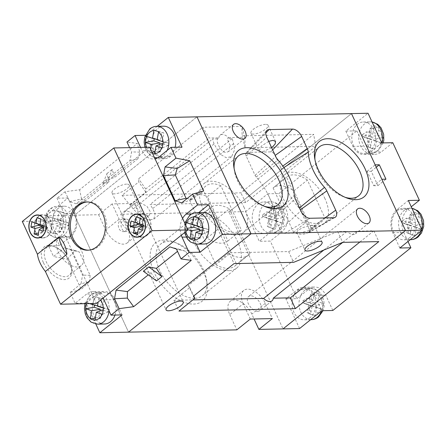 <?xml version="1.0" encoding="UTF-8"?>
<svg xmlns="http://www.w3.org/2000/svg" width="446" height="446" viewBox="0 0 446 446"><rect width="100%" height="100%" fill="white"/><g stroke="black" fill="none" stroke-linecap="round" stroke-linejoin="round"><path stroke-width="0.33" stroke-dasharray="2.23 1.67" d="M163.983 240.043A37.358 21.246 51.2 0 0 154.221 272.578A37.358 21.246 51.2 0 0 193.57 304.077A37.358 21.246 51.2 0 0 207.128 283.901A37.358 21.246 51.2 0 0 173.327 241.821A37.358 21.246 51.2 0 0 163.983 240.043M194.601 298.318A33.16 18.86 -128.8 0 1 162.823 276.163A33.16 18.86 -128.8 0 1 160.699 244.046A33.16 18.86 -128.8 0 1 168.337 241.481A33.16 18.86 -128.8 0 1 176.633 243.053A33.16 18.86 -128.8 0 1 206.637 280.411A33.16 18.86 -128.8 0 1 202.233 295.754A33.16 18.86 -128.8 0 1 194.601 298.318M234.15 168.711A31.376 17.846 51.2 0 0 234.334 170.383A31.376 17.846 51.2 0 0 237.528 180.758A31.376 17.846 51.2 0 0 262.727 205.729A31.376 17.846 51.2 0 0 264.316 206.269M314.971 159.752A31.376 17.846 51.2 0 0 315.155 161.419A31.376 17.846 51.2 0 0 318.349 171.799A31.376 17.846 51.2 0 0 343.548 196.764A31.376 17.846 51.2 0 0 345.137 197.305M126.67 184.126A9.444 3.116 155.2 0 0 116.651 187.565A9.444 3.116 155.2 0 0 112.041 192.951A9.444 3.116 155.2 0 0 114.555 193.854A9.444 3.116 155.2 0 0 124.573 190.409A9.444 3.116 155.2 0 0 129.184 185.029A9.444 3.116 155.2 0 0 126.67 184.126M268.698 141.36L261.417 146.071L259.148 150.971L261.757 152.075L270.722 151.885A4.198 2.386 -128.8 0 1 275.143 155.425L280.74 167.534L282.809 166.051M265.56 124.356A9.444 3.116 155.2 0 0 255.541 127.801A9.444 3.116 155.2 0 0 250.931 133.181A9.444 3.116 155.2 0 0 253.445 134.084A9.444 3.116 155.2 0 0 263.463 130.645A9.444 3.116 155.2 0 0 268.074 125.259A9.444 3.116 155.2 0 0 265.56 124.356M271.67 147.788L261.757 152.075L247.274 152.376A4.198 2.386 -128.8 0 0 246.159 152.839A4.198 2.386 -128.8 0 0 246.175 156.033L255.095 175.334A4.198 2.386 51.2 0 0 256.205 177.023A48.168 27.396 51.2 0 1 274.201 215.97A4.198 2.386 -128.8 0 0 274.658 217.67L280.255 229.779A4.198 2.386 -128.8 0 0 284.676 233.319L299.16 233.018L308.069 230.855L313.282 228.079L314.614 225.977L312.189 225.275L303.28 227.432L298.067 230.214L296.735 232.316L299.16 233.018L308.125 232.829A4.198 2.386 51.2 0 0 308.922 232.617A4.198 2.386 51.2 0 0 309.223 229.172L324.894 217.955M280.74 167.534A4.198 2.386 51.2 0 1 281.197 169.235A48.168 27.396 51.2 0 0 286.449 188.786A48.168 27.396 51.2 0 0 299.194 208.182L299.472 207.953M244.185 207.68A31.376 17.846 51.2 0 0 203.911 183.646A31.376 17.846 51.2 0 0 202.941 208.544A31.376 17.846 51.2 0 0 243.209 232.572A31.376 17.846 51.2 0 0 244.185 207.68M325 198.715A31.376 17.846 51.2 0 0 284.732 174.687A31.376 17.846 51.2 0 0 283.756 199.579A31.376 17.846 51.2 0 0 324.03 223.613A31.376 17.846 51.2 0 0 325 198.715M229.411 208.873L250.039 253.518A30.434 17.31 -128.8 0 1 248.439 255.14A30.434 17.31 -128.8 0 1 229.35 253.952L208.722 209.308A30.434 17.31 -128.8 0 1 210.322 207.685A30.434 17.31 -128.8 0 1 217.33 205.333A30.434 17.31 -128.8 0 1 229.411 208.873L215.953 219.683L236.581 264.327A30.434 17.31 -128.8 0 1 234.981 265.95A30.434 17.31 -128.8 0 1 215.892 264.762L195.264 220.118A30.434 17.31 -128.8 0 1 196.864 218.495A30.434 17.31 -128.8 0 1 203.872 216.143A30.434 17.31 -128.8 0 1 215.953 219.683M133.789 226.702A9.026 5.135 -128.8 0 1 125.142 220.67A9.026 5.135 -128.8 0 1 124.562 211.928A9.026 5.135 -128.8 0 1 126.642 211.231A9.026 5.135 -128.8 0 1 135.289 217.258A9.026 5.135 -128.8 0 1 135.868 225.999A9.026 5.135 -128.8 0 1 133.789 226.702M138.327 201.843L136.337 202.473L135.551 205.723L138.879 211.198L147.514 215.674L149.51 215.044L150.296 211.794L146.968 206.32L138.327 201.843M250.284 319.057L243.221 303.771L229.757 314.581A16.792 9.55 -128.8 0 1 230.281 301.256A16.792 9.55 -128.8 0 1 234.144 299.957A16.792 9.55 -128.8 0 1 251.828 314.118L254.075 318.979M243.221 303.771A16.792 9.55 -128.8 0 1 243.739 290.446A16.792 9.55 -128.8 0 1 247.602 289.147A16.792 9.55 -128.8 0 1 265.286 303.302L272.355 318.595M229.054 270.644A33.16 18.86 -128.8 0 1 197.277 248.489A33.16 18.86 -128.8 0 1 195.158 216.371A33.16 18.86 -128.8 0 1 202.791 213.801A33.16 18.86 -128.8 0 1 234.568 235.956A33.16 18.86 -128.8 0 1 236.687 268.079A33.16 18.86 -128.8 0 1 229.054 270.644M218.869 137.814A9.026 5.135 -128.8 0 1 220.123 135.171A9.026 5.135 -128.8 0 1 222.203 134.475A9.026 5.135 -128.8 0 1 228.525 137.608L227.176 138.689L230.186 145.53L228.553 151.551L226.39 152.32C222.571 153.597 215.686 143.166 217.525 138.896L218.869 137.814L209.213 138.015L202.768 127.255L241.877 126.435L242.178 135.84L313.661 134.341L240.823 192.845L122.037 195.337L138.751 181.912L138.65 178.757L202.768 127.255M257.827 311.269A9.026 5.135 -128.8 0 1 249.18 305.242A9.026 5.135 -128.8 0 1 248.6 296.501A9.026 5.135 -128.8 0 1 250.68 295.804A9.026 5.135 -128.8 0 1 259.327 301.83A9.026 5.135 -128.8 0 1 259.906 310.572A9.026 5.135 -128.8 0 1 257.827 311.269M323.829 250.044L347.066 231.379L337.683 231.574L342.667 242.368M359.894 242.005L373.82 230.816L356.716 231.179A9.026 5.135 -128.8 0 1 355.462 233.815A9.026 5.135 -128.8 0 1 353.388 234.512A9.026 5.135 -128.8 0 1 347.066 231.379M356.716 231.179L342.784 242.368M134.185 203.443L141.248 218.735A16.792 9.55 -128.8 0 1 140.73 232.054A16.792 9.55 -128.8 0 1 119.182 219.198L112.113 203.906L134.185 203.443L120.727 214.253L229.01 211.978L351.487 113.602L229.01 211.978L283.032 328.897L229.01 211.978L245.562 211.633L267.767 193.793L274.836 209.085A16.792 12.655 88.8 0 1 270.716 232.121L259.277 241.314L245.562 211.633M112.113 203.906L98.655 214.716L74.515 215.223L196.993 116.846L74.515 215.223L128.543 332.142L74.515 215.223L45.827 215.825L59.541 245.506L70.981 236.319A16.792 12.655 -91.2 0 0 75.095 213.277L68.032 197.991L45.827 215.825M229.757 314.581L236.826 329.867M141.248 218.735L127.79 229.545A16.792 9.55 -128.8 0 1 127.272 242.864A16.792 9.55 -128.8 0 1 105.719 230.008L98.655 214.716M127.79 229.545L120.727 214.253M208.722 209.308L195.264 220.118M229.35 253.952L215.892 264.762M250.039 253.518L236.581 264.327M217.525 138.896L212.558 138.996L214.041 143.974L220.213 154.21L226.172 157.683L231.625 156.624L234.468 150.146L233.632 143.562L232.143 138.589L227.176 138.689M228.525 137.608L244.804 137.268L245.138 147.788L315.762 146.305L245.774 202.523L150.046 204.53L152.716 208.555L155.119 213.879L153.798 219.137L148.568 220.017L141.761 217.23L133.131 208.962L130.455 204.943L129.903 204.954L122.037 195.337M245.774 202.523L240.823 192.845M232.143 138.589L150.046 204.53M130.455 204.943L212.558 138.996M337.683 231.574L288.629 251.555L229.038 252.81L188.39 285.457L189.834 287.531L173.957 300.286L192.873 299.89M173.957 300.286L178.941 311.079M307.389 180.039A28.332 16.112 51.2 0 0 286.639 177.056A28.332 16.112 51.2 0 0 286.549 177.129L307.043 221.484A28.332 16.112 51.2 0 0 322.123 221.238A28.332 16.112 51.2 0 0 324.822 217.765L307.389 180.039L293.931 190.849A28.332 16.112 51.2 0 0 273.181 187.866A28.332 16.112 51.2 0 0 273.086 187.944L286.549 177.129M220.904 185.776A28.332 16.112 51.2 0 0 205.818 186.021A28.332 16.112 51.2 0 0 203.12 189.494L220.553 227.22A28.332 16.112 51.2 0 0 241.303 230.203A28.332 16.112 51.2 0 0 241.398 230.125L220.904 185.776L207.44 196.586A28.332 16.112 51.2 0 0 192.36 196.831A28.332 16.112 51.2 0 0 189.661 200.304L203.12 189.494M309.223 229.172L300.303 209.871A4.198 2.386 51.2 0 0 299.194 208.182M373.82 230.816L378.81 241.609M189.834 287.531L193.731 295.966M188.39 285.457L193.38 296.25M229.038 252.81L234.022 263.603M288.629 251.555L293.613 262.348M244.804 137.268L241.877 126.435M129.903 204.954L145.786 192.198L145.686 189.043L209.213 138.015M315.762 146.305L313.661 134.341M245.138 147.788L242.178 135.84M145.686 189.043L138.65 178.757M145.786 192.198L138.751 181.912M273.086 187.944L293.579 232.294A28.332 16.112 51.2 0 0 308.665 232.048A28.332 16.112 51.2 0 0 311.364 228.581L293.931 190.849M311.364 228.581L324.822 217.765M293.579 232.294L307.043 221.484M189.661 200.304L207.095 238.03A28.332 16.112 51.2 0 0 227.845 241.013A28.332 16.112 51.2 0 0 227.934 240.94L207.44 196.586M227.934 240.94L241.398 230.125M207.095 238.03L220.553 227.22M369.896 151.222A15.744 11.864 88.8 0 1 363.997 153.469A15.744 11.864 88.8 0 1 352.295 142.062A15.744 11.864 88.8 0 1 357.43 124.244A15.744 11.864 88.8 0 1 363.334 121.998A15.744 11.864 88.8 0 1 375.03 133.404A15.744 11.864 88.8 0 1 369.896 151.222M409.79 237.562A15.744 11.864 88.8 0 1 403.886 239.809A15.744 11.864 88.8 0 1 392.19 228.402A15.744 11.864 88.8 0 1 397.325 210.584A15.744 11.864 88.8 0 1 403.229 208.338A15.744 11.864 88.8 0 1 414.925 219.744A15.744 11.864 88.8 0 1 409.79 237.562M310.193 317.563A15.744 11.864 88.8 0 1 304.295 319.81A15.744 11.864 88.8 0 1 292.593 308.398A15.744 11.864 88.8 0 1 297.727 290.58A15.744 11.864 88.8 0 1 303.631 288.333A15.744 11.864 88.8 0 1 315.328 299.745A15.744 11.864 88.8 0 1 310.193 317.563M270.298 231.223A15.744 11.864 88.8 0 1 264.4 233.47A15.744 11.864 88.8 0 1 252.698 222.058A15.744 11.864 88.8 0 1 257.833 204.24A15.744 11.864 88.8 0 1 263.737 201.993A15.744 11.864 88.8 0 1 275.433 213.405A15.744 11.864 88.8 0 1 270.298 231.223M362.208 136.242L362.52 134.497L368.68 136.526L370.135 128.381L371.451 128.816L369.996 136.961L376.156 138.99L375.844 140.735L369.684 138.706L368.229 146.851L366.913 146.416L368.368 138.271L362.208 136.242L365.497 137.68L366.545 131.815L372.934 133.689L374.161 125.7L378.593 127.16L378.554 129.624A9.444 7.119 88.8 0 1 381.776 136.599L383.298 137.335L382.244 143.205L380.683 142.709A9.444 7.119 88.8 0 1 378.442 145.597A9.444 7.119 88.8 0 1 375.465 146.901L376.463 141.315L380.683 142.709M365.497 137.68L371.847 139.793L370.843 145.379A9.444 7.119 88.8 0 1 367.621 138.405M366.913 146.416L370.197 147.855L370.843 145.379M370.197 147.855L374.634 149.321L375.465 146.901M313.231 300.024L308.978 302.867L310.433 294.722L311.748 295.157L318.89 293.496L314.458 292.035L313.231 300.024L306.842 298.151L305.794 304.021L312.144 306.134L310.494 314.196L314.932 315.657L316.76 307.656L309.981 305.047L308.526 313.192L307.21 312.757L310.494 314.196M402.102 222.582L402.415 220.837L408.575 222.866L410.03 214.721L411.346 215.156L409.891 223.301L416.051 225.33L415.739 227.075L409.579 225.046L408.123 233.191L406.808 232.756L408.263 224.611L402.102 222.582L405.392 224.02L406.44 218.15L412.829 220.023L414.05 212.034L418.487 213.5L418.448 215.964A9.444 7.119 88.8 0 1 421.671 222.939L423.193 223.675L422.139 229.545L420.578 229.049A9.444 7.119 88.8 0 1 418.331 231.937A9.444 7.119 88.8 0 1 415.36 233.241L416.358 227.655L420.578 229.049M405.392 224.02L411.736 226.133L410.738 231.719A9.444 7.119 88.8 0 1 407.516 224.745M406.808 232.756L410.091 234.195L410.738 231.719M410.091 234.195L414.529 235.661L415.36 233.241M271.854 208.817L270.399 216.962L276.559 218.992L276.247 220.737L270.086 218.707L268.631 226.852L267.316 226.417L268.771 218.272L262.61 216.243L262.923 214.498L269.083 216.527L270.538 208.382L271.854 208.817L278.995 207.161L274.563 205.695L273.337 213.684L266.948 211.811L265.9 217.681L272.25 219.794L270.599 227.856L275.037 229.316L276.866 221.316L281.086 222.71A9.444 7.119 88.8 0 1 278.845 225.598A9.444 7.119 88.8 0 1 275.868 226.903M276.559 218.992L283.701 217.336L282.652 223.201L281.086 222.71M283.701 217.336L277.958 215.206L278.956 209.626A9.444 7.119 88.8 0 1 282.179 216.6M278.995 207.161L278.956 209.626M409.891 223.301L417.45 221.545L421.671 222.939M417.45 221.545L418.448 215.964M310.293 303.302L316.454 305.332L323.595 303.676L317.853 301.546L310.293 303.302L311.748 295.157M318.89 293.496L317.853 301.546M323.595 303.676L322.542 309.541L316.76 307.656M369.996 136.961L377.556 135.21L381.776 136.599M377.556 135.21L378.554 129.624M381.754 142.932L370.314 152.125A16.792 12.655 88.8 0 1 364.02 154.522A16.792 12.655 88.8 0 1 352.897 146.383L345.834 131.091L368.039 113.256M399.856 248.009L392.792 232.723A16.792 12.655 88.8 0 1 396.912 209.681L408.352 200.494M299.584 328.551L285.875 298.87L297.315 289.683A16.792 12.655 88.8 0 1 303.609 287.285A16.792 12.655 88.8 0 1 314.731 295.425L321.795 310.711M345.834 131.091L356.867 130.862L278.806 193.564L285.869 208.851A16.792 12.655 88.8 0 1 281.749 231.892L270.309 241.08L259.277 241.314M267.767 193.793L278.806 193.564M285.875 298.87L296.908 298.642L270.309 241.08M373.748 185.742L377.885 185.659L371.239 171.264L367.097 171.353L373.748 185.742L381.826 179.259M367.097 171.353L375.175 164.869M392.787 142.703L381.347 151.891A16.792 12.655 88.8 0 1 375.053 154.288A16.792 12.655 88.8 0 1 363.93 146.149L356.867 130.862M407.984 241.481L403.825 232.489A16.792 12.655 88.8 0 1 407.945 209.453L411.257 206.788M296.908 298.642L308.348 289.448A16.792 12.655 88.8 0 1 314.642 287.051A16.792 12.655 88.8 0 1 325.764 295.191L332.827 310.483M371.239 171.264L376.268 167.228M377.885 185.659L385.963 179.169M368.229 146.851L374.634 149.321M369.684 138.706L376.463 141.315M368.368 138.271L371.847 139.793M371.451 128.816L378.593 127.16M370.135 128.381L374.161 125.7M368.68 136.526L372.934 133.689M375.844 140.735L382.244 143.205M376.156 138.99L383.298 137.335M362.52 134.497L366.545 131.815M312.144 306.134L308.665 304.612L307.21 312.757M308.665 304.612L302.505 302.583L305.794 304.021M308.978 302.867L302.817 300.838L302.505 302.583M316.454 305.332L316.142 307.077L309.981 305.047M302.817 300.838L306.842 298.151M316.142 307.077L322.542 309.541M310.433 294.722L314.458 292.035M308.526 313.192L314.932 315.657M408.123 233.191L414.529 235.661M409.579 225.046L416.358 227.655M408.263 224.611L411.736 226.133M411.346 215.156L418.487 213.5M410.03 214.721L414.05 212.034M408.575 222.866L412.829 220.023M415.739 227.075L422.139 229.545M416.051 225.33L423.193 223.675M402.415 220.837L406.44 218.15M270.538 208.382L274.563 205.695M269.083 216.527L273.337 213.684M270.399 216.962L277.958 215.206M268.771 218.272L272.25 219.794M267.316 226.417L270.599 227.856M268.631 226.852L275.037 229.316M270.086 218.707L276.866 221.316M262.923 214.498L266.948 211.811M262.61 216.243L265.9 217.681M276.247 220.737L282.652 223.201M203.493 212.53A15.744 11.864 -91.2 0 0 197.589 214.777A15.744 11.864 -91.2 0 0 192.455 232.595A15.744 11.864 -91.2 0 0 204.151 244.007M163.598 126.19A15.744 11.864 -91.2 0 0 157.694 128.437A15.744 11.864 -91.2 0 0 152.56 146.255A15.744 11.864 -91.2 0 0 164.256 157.667A15.744 11.864 -91.2 0 0 170.16 155.42A15.744 11.864 -91.2 0 0 175.133 147.275M58.097 208.438A15.744 11.864 -91.2 0 0 52.962 226.256A15.744 11.864 -91.2 0 0 64.659 237.662A15.744 11.864 -91.2 0 0 70.563 235.416A15.744 11.864 -91.2 0 0 75.697 217.598A15.744 11.864 -91.2 0 0 64.001 206.191A15.744 11.864 -91.2 0 0 58.097 208.438M114.99 315.054A15.744 11.864 -91.2 0 0 103.896 292.531A15.744 11.864 -91.2 0 0 97.992 294.778A15.744 11.864 -91.2 0 0 92.857 312.596A15.744 11.864 -91.2 0 0 104.554 324.002M125.532 230.727A6.294 4.744 -91.2 0 0 127.589 223.597A6.294 4.744 -91.2 0 0 122.906 219.036A6.294 4.744 -91.2 0 0 120.548 219.934A6.294 4.744 -91.2 0 0 118.497 227.059A6.294 4.744 -91.2 0 0 123.174 231.625A6.294 4.744 -91.2 0 0 125.532 230.727M128.292 230.666A6.294 4.744 -91.2 0 0 130.349 223.541A6.294 4.744 -91.2 0 0 125.666 218.975A6.294 4.744 -91.2 0 0 123.308 219.872A6.294 4.744 -91.2 0 0 121.251 227.003A6.294 4.744 -91.2 0 0 125.934 231.569A6.294 4.744 -91.2 0 0 128.292 230.666M56.436 225.944L62.301 223.558L68.455 225.587L62.607 227.973L56.436 225.944L54.992 234.089L50.381 232.567L51.82 224.422L45.682 222.392L46.769 216.288L60.846 220.413L46.769 216.288M187.197 228.38L185.168 228.731L187.755 229.59M185.168 228.731L185.77 225.291M152.56 153.43L149.979 152.565L150.575 149.126M89.607 303.598L86.663 302.628L94.58 304.724L94.513 305.103M103.221 310.238L108.35 311.927L108.802 309.407L102.641 307.378L104.096 299.233L94.279 296.512L93.008 303.525M98.889 298.034L98.165 302.037M64.207 212.893L58.995 211.694L57.528 219.839L62.747 221.038L64.207 212.893L62.301 212.268L60.846 220.413M62.607 227.973L63.7 221.868L57.528 219.839M58.995 211.694L54.384 210.172L52.912 218.317M198.726 212.63L197.171 213.879A16.792 12.655 -91.2 0 0 193.057 236.915L196.391 244.135M157.254 126.324L146.098 135.289L153.162 150.575A16.792 12.655 -91.2 0 0 164.279 158.715A16.792 12.655 -91.2 0 0 170.578 156.317L182.018 147.13M122.059 314.909L114.99 299.617A16.792 12.655 -91.2 0 0 103.873 291.478A16.792 12.655 -91.2 0 0 97.574 293.875L86.134 303.068L95.823 324.03M68.032 197.991L56.999 198.219L65.071 191.735L79.622 189.756L137.262 143.461L126.987 142.006M146.098 135.289L145.324 135.305M86.134 303.068L75.101 303.297L70.111 292.504L81.211 289.387L89.49 281.755L81.016 283.751L82.56 275.11L70.925 249.927L64.391 247.775L53.492 256.528L67.223 259.126L81.211 289.387M59.541 245.506L48.502 245.74L53.492 256.528M143.35 271.235L150.977 272.679L148.273 274.848M191.289 260.38L185.625 251.271L179.9 249.448L177.514 251.36M179.9 249.448L169.904 246.878M150.977 272.679L156.546 280.913M140.546 147.392L142.123 150.809A16.792 12.655 -91.2 0 0 153.246 158.949A16.792 12.655 -91.2 0 0 155.018 158.743M65.071 191.735L69.643 201.625L76.177 203.783L130.015 160.538L131.559 151.896L129.58 147.626M48.502 245.74L59.942 236.547A16.792 12.655 -91.2 0 0 64.062 213.511L56.999 198.219M70.111 292.504L81.016 283.751M103.043 298.118A16.792 12.655 -91.2 0 0 92.835 291.712A16.792 12.655 -91.2 0 0 86.541 294.109L75.101 303.297M182.587 218.401A16.792 12.655 -91.2 0 0 181.271 235.282M130.015 160.538L137.953 158.67L139.815 152.131L137.262 143.461M139.815 152.131L131.559 151.896M109.03 181.901L102.87 183.629L106.956 173.589L109.03 181.901L85.493 200.806L81.534 198.949L69.643 201.625M81.534 198.949L79.622 189.756M102.87 183.629L108.25 179.303L112.342 169.263L114.416 177.575L108.25 179.303M85.493 200.806L76.177 203.783M137.953 158.67L114.416 177.575M67.223 259.126L75.056 250.518L64.391 247.775M75.056 250.518L79.343 251.979L70.925 249.927M89.49 281.755L90.131 275.321L79.343 251.979M90.131 275.321L82.56 275.11M187.091 198.542L191.629 199.708L203.688 191.011M191.629 199.708L181.689 202.885M185.625 251.271L176.438 249.03M106.956 173.589L112.342 169.263M51.82 224.422L60.394 222.933L54.239 220.898L54.685 218.384M60.394 222.933L58.939 231.078L50.381 232.567M62.301 223.558L60.84 231.703L58.939 231.078M68.455 225.587L68.907 223.072L62.747 221.038M60.84 231.703L54.992 234.089M62.301 212.268L54.384 210.172M68.907 223.072L63.7 221.868M54.239 220.898L45.682 222.392M202.813 230.236L207.947 231.926L208.399 229.411L203.186 228.207M197.02 226.178L208.399 229.411M202.239 227.382L203.694 219.237L198.487 218.033M194.11 225.107L194.177 224.723L200.338 226.752L201.793 218.607L203.694 219.237M201.793 229.896L200.332 238.041L198.431 237.417L199.613 230.783M201.793 218.607L193.876 216.511M197.071 225.888L200.338 226.752M200.332 238.041L194.484 240.427M198.431 237.417L194.902 238.03M194.177 224.723L186.261 222.626M207.947 231.926L202.099 234.312M162.924 143.896L168.053 145.591L168.504 143.071L163.297 141.873M157.126 139.838L168.504 143.071M162.344 141.042L163.805 132.897L153.981 130.176M154.216 138.767L154.283 138.383L160.443 140.412L161.898 132.267M161.898 143.562L160.437 151.707L158.536 151.077L159.724 144.443M163.805 132.897L158.592 131.693M157.176 139.548L160.443 140.412M160.437 151.707L154.589 154.087M158.536 151.077L155.007 151.69M152.002 152.214L149.979 152.565M154.283 138.383L146.366 136.292M168.053 145.591L162.205 147.972M100.021 310.784L98.834 317.413L95.305 318.031M102.195 309.898L100.735 318.043L98.834 317.413M104.096 299.233L102.195 298.608L100.74 306.753L94.58 304.724M108.802 309.407L103.595 308.208M108.35 311.927L102.502 314.307M102.641 307.378L97.423 306.173M100.74 306.753L97.473 305.889M100.735 318.043L94.886 320.423M102.195 298.608L94.279 296.512M146.901 235.449A11.546 8.697 -91.2 0 0 150.67 222.387A11.546 8.697 -91.2 0 0 142.09 214.019A11.546 8.697 -91.2 0 0 137.758 215.663A11.546 8.697 -91.2 0 0 133.995 228.731A11.546 8.697 -91.2 0 0 142.575 237.099A11.546 8.697 -91.2 0 0 146.901 235.449M47.627 236.269A11.546 8.697 -91.2 0 0 51.39 223.201A11.546 8.697 -91.2 0 0 42.816 214.833A11.546 8.697 -91.2 0 0 38.484 216.483A11.546 8.697 -91.2 0 0 34.721 229.551A11.546 8.697 -91.2 0 0 43.301 237.919A11.546 8.697 -91.2 0 0 47.627 236.269M88.375 250.184A24.134 18.186 -91.2 0 0 89.061 250.184A24.134 18.186 -91.2 0 0 98.114 246.738A24.134 18.186 -91.2 0 0 105.986 219.421A24.134 18.186 -91.2 0 0 88.052 201.921A24.134 18.186 -91.2 0 0 87.36 201.954M146.818 235.271A11.334 8.541 -91.2 0 0 150.514 222.442A11.334 8.541 -91.2 0 0 142.096 214.225A11.334 8.541 -91.2 0 0 137.842 215.842A11.334 8.541 -91.2 0 0 134.146 228.67A11.334 8.541 -91.2 0 0 142.569 236.887A11.334 8.541 -91.2 0 0 146.818 235.271M47.544 236.09A11.334 8.541 -91.2 0 0 51.24 223.262A11.334 8.541 -91.2 0 0 42.822 215.044A11.334 8.541 -91.2 0 0 38.568 216.661A11.334 8.541 -91.2 0 0 34.872 229.489A11.334 8.541 -91.2 0 0 43.295 237.707A11.334 8.541 -91.2 0 0 47.544 236.09M149.683 147.202L58.164 220.714L96.397 303.458M22.3 221.467L58.164 220.714M43.485 262.794A19.936 11.34 51.2 0 0 61.76 279.33A19.936 11.34 51.2 0 0 71.722 268.838A19.936 11.34 51.2 0 0 69.693 262.242A19.936 11.34 51.2 0 0 53.682 246.382A19.936 11.34 51.2 0 0 43.485 262.794M69.66 261.194A17.84 10.146 -128.8 0 1 71.477 267.093A17.84 10.146 -128.8 0 1 69.108 275.349A17.84 10.146 -128.8 0 1 46.211 261.685A17.84 10.146 -128.8 0 1 46.763 247.53A17.84 10.146 -128.8 0 1 55.332 246.995A17.84 10.146 -128.8 0 1 69.66 261.194M81.774 251.46A17.84 10.146 -128.8 0 1 81.222 265.615A17.84 10.146 -128.8 0 1 58.326 251.957A17.84 10.146 -128.8 0 1 58.878 237.802A17.84 10.146 -128.8 0 1 81.774 251.46M143.216 226.339L146.756 227.51L146.924 226.579L143.445 225.057M143.383 225.408L146.924 226.579M142.765 225.208L143.751 219.711L140.273 218.189M142.079 224.907L143.049 219.477L143.751 219.711M142.597 226.139L141.616 231.636L140.914 231.402L141.756 226.702M146.756 227.51L142.497 230.348M143.049 219.477L140.234 218.395M141.616 231.636L137.357 234.479M140.914 231.402L137.781 232.132M43.223 231.167L47.482 228.324L47.65 227.399L44.171 225.877M42.482 227.521L41.64 232.221L38.507 232.951M43.323 226.958L42.342 232.455L41.64 232.221M47.482 228.324L43.942 227.159M47.65 227.399L44.104 226.228M42.799 225.726L43.769 220.296L44.472 220.53L43.491 226.027M42.342 232.455L38.083 235.298M43.769 220.296L40.96 219.215M44.472 220.53L40.999 219.008M265.286 303.302L251.828 314.118M119.182 219.198L105.719 230.008M233.632 143.562L152.716 208.555M214.041 143.974L133.131 208.962M255.095 175.334L275.684 156.479M246.175 156.033L266.769 137.178M247.274 152.376L265.816 132.969M270.722 151.885L272.64 149.884M281.197 169.235L283.851 167.551M308.125 232.829L333.463 217.776M284.676 233.319L310.015 218.267M280.255 229.779L300.844 210.925M274.658 217.67L295.246 198.816M274.201 215.97L294.299 195.281M256.205 177.023L277.992 159.986M372.081 122.003A15.744 11.864 -91.2 0 0 370.23 121.853A15.744 11.864 -91.2 0 0 364.326 124.099A15.744 11.864 -91.2 0 0 359.197 141.917A15.744 11.864 -91.2 0 0 370.894 153.324A15.744 11.864 -91.2 0 0 376.798 151.077A15.744 11.864 -91.2 0 0 381.77 142.932M411.976 208.343A15.744 11.864 -91.2 0 0 410.125 208.193A15.744 11.864 -91.2 0 0 404.221 210.44A15.744 11.864 -91.2 0 0 399.086 228.257A15.744 11.864 -91.2 0 0 410.788 239.664M321.555 310.901A15.744 11.864 -91.2 0 0 310.527 288.188A15.744 11.864 -91.2 0 0 304.624 290.435A15.744 11.864 -91.2 0 0 299.495 308.253A15.744 11.864 -91.2 0 0 311.191 319.665M264.729 204.095A15.744 11.864 -91.2 0 0 259.6 221.913A15.744 11.864 -91.2 0 0 271.296 233.325A15.744 11.864 -91.2 0 0 277.2 231.078A15.744 11.864 -91.2 0 0 282.329 213.26A15.744 11.864 -91.2 0 0 270.633 201.848A15.744 11.864 -91.2 0 0 264.729 204.095M368.714 132.295A9.444 7.119 88.8 0 1 370.96 129.407A9.444 7.119 88.8 0 1 373.938 128.102M309.011 298.63A9.444 7.119 88.8 0 1 311.258 295.748A9.444 7.119 88.8 0 1 314.229 294.438M311.141 311.721A9.444 7.119 88.8 0 1 307.918 304.741M320.981 309.05A9.444 7.119 88.8 0 1 318.739 311.932A9.444 7.119 88.8 0 1 315.762 313.243M408.608 218.635A9.444 7.119 88.8 0 1 410.855 215.747A9.444 7.119 88.8 0 1 413.827 214.442M269.116 212.296A9.444 7.119 88.8 0 1 271.363 209.408A9.444 7.119 88.8 0 1 274.34 208.098M271.252 225.381A9.444 7.119 88.8 0 1 268.024 218.401M421.152 230.905A15.744 11.864 -91.2 0 0 421.66 229.294M318.851 295.96A9.444 7.119 88.8 0 1 322.073 302.94M274.836 209.085L285.869 208.851M270.716 232.121L281.749 231.892M297.315 289.683L308.348 289.448M314.731 295.425L325.764 295.191M392.792 232.723L403.825 232.489M396.912 209.681L407.945 209.453M370.314 152.125L381.347 151.891M352.897 146.383L363.93 146.149M197.255 244.152A15.744 11.864 88.8 0 1 185.558 232.74A15.744 11.864 88.8 0 1 190.693 214.922A15.744 11.864 88.8 0 1 196.597 212.675M167.161 150.43A15.744 11.864 88.8 0 1 163.264 155.565A15.744 11.864 88.8 0 1 157.633 157.8L164.256 157.667M157.36 157.812A15.744 11.864 88.8 0 1 145.664 146.4A15.744 11.864 88.8 0 1 150.798 128.582A15.744 11.864 88.8 0 1 156.702 126.335M63.666 235.56A15.744 11.864 88.8 0 1 57.763 237.807A15.744 11.864 88.8 0 1 46.066 226.401A15.744 11.864 88.8 0 1 51.201 208.583A15.744 11.864 88.8 0 1 57.105 206.336A15.744 11.864 88.8 0 1 68.801 217.743A15.744 11.864 88.8 0 1 63.666 235.56M97.657 324.147A15.744 11.864 88.8 0 1 85.961 312.741A15.744 11.864 88.8 0 1 91.096 294.923A15.744 11.864 88.8 0 1 96.999 292.676A15.744 11.864 88.8 0 1 109.064 310.901M54.289 210.596A11.546 8.697 -91.2 0 0 50.103 212.235A11.546 8.697 -91.2 0 0 47.075 216.388M55.059 233.665A11.546 8.697 -91.2 0 0 59.246 232.026A11.546 8.697 -91.2 0 0 62.273 227.873M45.983 222.498A11.546 8.697 -91.2 0 0 50.437 232.143M185.475 228.837A11.546 8.697 -91.2 0 0 185.826 231.625M146.528 147.269A11.546 8.697 -91.2 0 0 150.034 152.147M94.184 296.93A11.546 8.697 -91.2 0 0 89.997 298.575A11.546 8.697 -91.2 0 0 86.97 302.728M100.517 300.147A11.546 8.697 -91.2 0 0 98.806 298.458M63.365 221.762A11.546 8.697 -91.2 0 0 58.911 212.118M114.99 299.617L103.957 299.851M97.574 293.875L86.541 294.109M70.981 236.319L59.942 236.547M75.095 213.277L64.062 213.511M153.162 150.575L142.123 150.809M170.578 156.317L159.54 156.552M197.171 213.879L191.618 213.996M193.057 236.915L186.183 237.06M234.334 170.383L233.843 166.888M315.155 161.419L314.659 157.929M112.041 192.951L166.063 309.87M250.931 133.181L259.148 150.971M296.735 232.316L304.952 250.1M203.911 183.646L238.504 155.866M284.732 174.687L319.319 146.901M136.337 202.473L124.562 211.928M195.158 216.371L160.699 244.046M233.581 124.362L220.123 135.171M357.62 208.934L248.6 296.501M368.926 223.006L355.462 233.815M272.015 300.844L259.906 310.572M244.887 138.433L228.553 151.551M236.687 268.079L202.233 295.754M140.73 232.054L127.272 242.864M243.739 290.446L230.281 301.256M149.51 215.044L135.868 225.999M210.322 207.685L196.864 218.495M248.439 255.14L234.981 265.95M231.625 156.624L153.798 219.137M324.03 223.613L358.617 195.827M243.209 232.572L277.802 204.792M246.159 152.839L266.73 130.555M308.922 232.617L335.119 217.341M314.614 225.977L322.101 242.178M268.074 125.259L275.561 141.46M129.184 185.029L183.211 301.948M273.181 187.866L286.639 177.056M308.665 232.048L322.123 221.238M192.36 196.831L205.818 186.021M227.845 241.013L241.303 230.203M343.548 196.764L346.849 198.002M262.727 205.729L266.033 206.961M176.633 243.053L173.327 241.821M206.637 280.411L207.128 283.901M383.231 142.904L378.247 150.592C376.073 152.326 373.62 153.24 370.894 153.324L363.997 153.469M410.231 239.675L403.886 239.809M310.633 319.676L304.295 319.81M263.737 201.993L270.633 201.848C276.698 201.988 280.166 205.678 281.493 207.858L284.063 214.258C285.111 220.921 283.305 226.367 278.65 230.593C276.475 232.327 274.022 233.236 271.296 233.325L264.4 233.47M403.229 208.338L411.953 208.293M303.631 288.333L310.527 288.188L318.048 290.653L321.388 294.198L323.952 300.593L324.103 306.564L323.032 310.684M363.334 121.998L372.059 121.959M303.609 287.285L314.642 287.051M364.02 154.522L375.053 154.288M64.001 206.191L57.105 206.336C54.574 206.414 52.282 207.273 50.236 208.906C41.121 216.065 42.521 236.759 57.763 237.807L64.659 237.662M125.666 218.975L122.906 219.036M184.744 223.072L184.532 232.667M154.428 157.471L150.754 155.788L146.823 151.634L144.894 147.303M84.98 303.698L90.125 295.246C92.177 293.613 94.468 292.754 96.999 292.676L103.896 292.531M103.873 291.478L92.835 291.712M164.279 158.715L153.246 158.949M125.934 231.569L123.174 231.625M142.09 214.019L136.571 214.13M42.816 214.833L37.297 214.95M88.052 201.921L86.669 201.949M138.7 236.971L142.569 236.887M39.426 237.79L43.295 237.707M71.477 267.093L71.722 268.838M81.222 265.615L69.108 275.349M89.061 250.184L87.684 250.212M43.301 237.919L37.782 238.03M142.575 237.099L137.056 237.216M38.953 215.128L42.822 215.044M138.227 214.309L142.096 214.225M58.878 237.802L46.763 247.53M55.332 246.995L53.682 246.382"/><path stroke-width="0.67" d="M237.462 178.656A35.574 20.232 -128.8 0 1 233.843 166.888A35.574 20.232 -128.8 0 1 251.616 148.172A35.574 20.232 -128.8 0 1 284.225 177.675A35.574 20.232 -128.8 0 1 266.033 206.961A35.574 20.232 -128.8 0 1 237.462 178.656M264.316 206.269A31.376 17.846 51.2 0 0 277.802 204.792A31.376 17.846 51.2 0 0 278.772 179.894A31.376 17.846 51.2 0 0 238.504 155.866A31.376 17.846 51.2 0 0 234.15 168.711M318.282 169.692A35.574 20.232 -128.8 0 1 314.659 157.929A35.574 20.232 -128.8 0 1 332.437 139.208A35.574 20.232 -128.8 0 1 365.045 168.711A35.574 20.232 -128.8 0 1 346.849 198.002A35.574 20.232 -128.8 0 1 318.282 169.692M345.137 197.305A31.376 17.846 51.2 0 0 358.617 195.827A31.376 17.846 51.2 0 0 359.593 170.93A31.376 17.846 51.2 0 0 319.319 146.901A31.376 17.846 51.2 0 0 314.971 159.752M180.691 301.044A9.444 3.116 155.2 0 0 170.673 304.484A9.444 3.116 155.2 0 0 166.063 309.87A9.444 3.116 155.2 0 0 168.582 310.773A9.444 3.116 155.2 0 0 178.601 307.327A9.444 3.116 155.2 0 0 183.211 301.948A9.444 3.116 155.2 0 0 180.691 301.044M271.67 147.788L275.093 144.103L275.561 141.46L272.952 140.356L268.698 141.36M319.581 241.275A9.444 3.116 155.2 0 0 309.563 244.715A9.444 3.116 155.2 0 0 304.952 250.1A9.444 3.116 155.2 0 0 307.472 251.003A9.444 3.116 155.2 0 0 317.491 247.558A9.444 3.116 155.2 0 0 322.101 242.178A9.444 3.116 155.2 0 0 319.581 241.275M312.969 169.803A43.658 24.831 51.2 0 0 324.515 187.381A8.708 4.951 51.2 0 1 326.818 190.888L335.738 210.189A8.708 4.951 51.2 0 1 335.119 217.341A8.708 4.951 51.2 0 1 333.463 217.776L310.015 218.267A8.708 4.951 -128.8 0 1 300.844 210.925L295.246 198.816A8.708 4.951 -128.8 0 1 294.299 195.281A43.658 24.831 51.2 0 0 277.992 159.986A8.708 4.951 51.2 0 1 275.684 156.479L266.769 137.178A8.708 4.951 -128.8 0 1 266.73 130.555A8.708 4.951 -128.8 0 1 269.044 129.596L292.492 129.1A8.708 4.951 -128.8 0 1 301.663 136.443L307.255 148.551A8.708 4.951 51.2 0 1 308.208 152.086A43.658 24.831 51.2 0 0 312.969 169.803M242.808 139.13A9.026 5.135 -128.8 0 1 234.161 133.103A9.026 5.135 -128.8 0 1 233.581 124.362A9.026 5.135 -128.8 0 1 235.661 123.665A9.026 5.135 -128.8 0 1 244.308 129.691A9.026 5.135 -128.8 0 1 244.887 138.433A9.026 5.135 -128.8 0 1 242.808 139.13M192.873 299.89L263.619 298.407A9.026 5.135 51.2 0 0 269.942 301.541A9.026 5.135 51.2 0 0 272.015 300.844A9.026 5.135 51.2 0 0 273.27 298.201L290.374 297.844L295.363 308.638L378.81 241.609L342.667 242.368L293.613 262.348L234.022 263.603L193.38 296.25L194.824 298.324L178.941 311.079L295.363 308.638M263.619 298.407L323.829 250.044M366.846 223.702A9.026 5.135 -128.8 0 1 358.199 217.676A9.026 5.135 -128.8 0 1 357.62 208.934A9.026 5.135 -128.8 0 1 359.699 208.237A9.026 5.135 -128.8 0 1 368.346 214.264A9.026 5.135 -128.8 0 1 368.926 223.006A9.026 5.135 -128.8 0 1 366.846 223.702M250.284 319.057L236.826 329.867L128.543 332.142L251.02 233.765L422.061 230.175L399.856 248.009L410.889 247.781L332.827 310.483L321.795 310.711L299.584 328.551L283.032 328.897L405.509 230.521L283.032 328.897L258.892 329.404L272.355 318.595L250.284 319.057M342.784 242.368L273.27 298.201M196.391 244.135L200.12 252.207L222.325 234.367L208.611 204.686L197.578 204.92L192.588 194.127L203.688 191.011L189.701 160.75L175.969 158.152L170.98 147.358L182.018 147.13L168.304 117.449L351.487 113.602L405.509 230.521L381.826 179.259L385.963 179.169L379.312 164.78L375.175 164.869L351.487 113.602L368.039 113.256L381.754 142.932L392.787 142.703L419.385 200.26L408.352 200.494L422.061 230.175M254.075 318.979L258.892 329.404M222.325 234.367L251.02 233.765L196.993 116.846L251.02 233.765L128.543 332.142L99.848 332.744L122.059 314.909L111.021 315.138L119.099 308.654L133.649 306.675L127.339 298.084L127.439 291.584L116.071 290.117L114.527 298.759L119.099 308.654M290.374 297.844L359.894 242.005M193.731 295.966L194.824 298.324M411.257 206.788L419.385 200.26M410.889 247.781L407.984 241.481M376.268 167.228L379.312 164.78M204.151 244.007A15.744 11.864 -91.2 0 0 210.055 241.76A15.744 11.864 -91.2 0 0 215.189 223.942A15.744 11.864 -91.2 0 0 203.493 212.53L196.597 212.675A15.744 11.864 88.8 0 1 208.293 224.087A15.744 11.864 88.8 0 1 203.159 241.905A15.744 11.864 88.8 0 1 197.255 244.152L204.151 244.007M109.064 310.901A15.744 11.864 88.8 0 1 103.561 321.9A15.744 11.864 88.8 0 1 97.657 324.147L104.554 324.002A15.744 11.864 -91.2 0 0 110.457 321.756A15.744 11.864 -91.2 0 0 114.99 315.054M194.902 238.03L189.873 238.905L194.484 240.427L195.928 232.288L202.099 234.312L203.186 228.207L202.858 228.101A11.546 8.697 -91.2 0 0 198.403 218.456L198.487 218.033L193.876 216.511L193.781 216.934A11.546 8.697 -91.2 0 0 189.595 218.579A11.546 8.697 -91.2 0 0 186.567 222.732L192.404 224.656L193.781 216.934M189.873 238.905L191.312 230.766L199.886 229.272L193.731 227.243L194.11 225.107M185.77 225.291L186.261 222.626L186.567 222.732M152.56 153.43L154.589 154.087L156.033 145.948L162.205 147.972L163.297 141.873L162.963 141.761A11.546 8.697 -91.2 0 0 158.508 132.116L158.592 131.693L153.981 130.176L153.887 130.594A11.546 8.697 -91.2 0 0 149.7 132.239A11.546 8.697 -91.2 0 0 146.673 136.392L152.51 138.316L153.887 130.594M153.837 140.903L145.279 142.391L151.417 144.426L159.991 142.932L153.837 140.903L154.216 138.767M145.279 142.391L146.366 136.292L146.673 136.392M98.165 302.037L97.423 306.173L103.595 308.208L102.502 314.307L96.33 312.284L94.886 320.423L90.276 318.907L91.714 310.762L85.571 308.732L86.463 303.665M93.008 303.525L92.807 304.651L89.607 303.598M150.575 149.126L151.417 144.426M162.963 141.761L157.126 139.838L158.508 132.116M187.755 229.59L191.312 230.766M202.858 228.101L197.02 226.178L198.403 218.456M208.611 204.686L198.726 212.63M168.304 117.449L157.254 126.324M175.133 147.275A15.744 11.864 -91.2 0 0 163.598 126.19L156.702 126.335A15.744 11.864 88.8 0 1 167.295 134.341A15.744 11.864 88.8 0 1 167.161 150.43M95.823 324.03L99.848 332.744M200.12 252.207L189.082 252.436L181.009 258.925L191.289 260.38L133.649 306.675M145.324 135.305L135.06 135.517L126.987 142.006L129.58 147.626M161.931 276.592L156.546 280.913L143.35 271.235L148.73 266.914L156.362 268.353L161.931 276.592L148.73 266.914M177.514 251.36L156.362 268.353M181.009 258.925L176.438 249.03L169.904 246.878L116.071 290.117M148.273 274.848L127.439 291.584M197.578 204.92L186.138 214.108A16.792 12.655 -91.2 0 0 182.587 218.401M175.969 158.152L165.065 166.91L163.52 175.551L175.161 200.733L181.689 202.885L192.588 194.127M155.018 158.743A16.792 12.655 -91.2 0 0 159.54 156.552L170.98 147.358M135.06 135.517L140.546 147.392M111.021 315.138L103.957 299.851A16.792 12.655 -91.2 0 0 103.043 298.118M181.271 235.282A16.792 12.655 -91.2 0 0 182.018 237.149L189.082 252.436M175.161 200.733L186.049 198.275L175.267 174.932L177.196 168.471L165.065 166.91M177.196 168.471L189.701 160.75M175.267 174.932L163.52 175.551M186.049 198.275L187.091 198.542M127.339 298.084L114.527 298.759M195.928 232.288L201.793 229.896L202.813 230.236M199.613 230.783L199.886 229.272M192.404 224.656L197.071 225.888M193.731 227.243L187.197 228.38M156.033 145.948L161.898 143.562L162.924 143.896M159.724 144.443L159.991 142.932M152.51 138.316L157.176 139.548M155.007 151.69L152.002 152.214M94.513 305.103L94.134 307.238L100.289 309.268L100.021 310.784M103.221 310.238L102.195 309.898L96.33 312.284M100.289 309.268L91.714 310.762M94.134 307.238L85.571 308.732M97.473 305.889L92.807 304.651M95.305 318.031L90.276 318.907M45.403 271.463A25.188 14.322 -128.8 0 1 40.034 262.867A25.188 14.322 -128.8 0 1 37.431 254.214L58.967 236.915A25.188 18.977 88.8 0 1 66.939 254.17L45.403 271.463L60.533 304.211L152.053 230.699L113.819 147.955L22.3 221.467L37.431 254.214M77.621 205.394A24.134 18.186 -91.2 0 0 69.749 232.717A24.134 18.186 -91.2 0 0 87.684 250.212A24.134 18.186 -91.2 0 0 96.737 246.766A24.134 18.186 -91.2 0 0 104.604 219.449A24.134 18.186 -91.2 0 0 86.669 201.949A24.134 18.186 -91.2 0 0 77.621 205.394M32.971 216.6A11.546 8.697 -91.2 0 0 29.202 229.662A11.546 8.697 -91.2 0 0 37.782 238.03A11.546 8.697 -91.2 0 0 42.108 236.386A11.546 8.697 -91.2 0 0 45.877 223.318A11.546 8.697 -91.2 0 0 37.297 214.95A11.546 8.697 -91.2 0 0 32.971 216.6M132.245 215.78A11.546 8.697 -91.2 0 0 128.481 228.848A11.546 8.697 -91.2 0 0 137.056 237.216A11.546 8.697 -91.2 0 0 141.388 235.566A11.546 8.697 -91.2 0 0 145.151 222.498A11.546 8.697 -91.2 0 0 136.571 214.13A11.546 8.697 -91.2 0 0 132.245 215.78M87.36 201.954A24.134 18.186 -91.2 0 0 78.998 205.366A24.134 18.186 -91.2 0 0 71.031 232.249A24.134 18.186 -91.2 0 0 88.375 250.184M132.328 215.959A11.334 8.541 -91.2 0 0 128.632 228.787A11.334 8.541 -91.2 0 0 137.05 237.004A11.334 8.541 -91.2 0 0 141.304 235.388A11.334 8.541 -91.2 0 0 145 222.56A11.334 8.541 -91.2 0 0 136.576 214.342A11.334 8.541 -91.2 0 0 132.328 215.959M131.13 220.999L135.289 222.364L136.27 216.868L140.273 218.189L139.291 223.686L143.445 225.057L142.497 230.348L138.344 228.982L137.357 234.479L133.36 233.158L134.341 227.661L130.182 226.289L131.13 220.999L142.079 224.907M33.049 216.778A11.334 8.541 -91.2 0 0 29.358 229.606A11.334 8.541 -91.2 0 0 37.776 237.824A11.334 8.541 -91.2 0 0 42.03 236.207A11.334 8.541 -91.2 0 0 45.721 223.374A11.334 8.541 -91.2 0 0 37.302 215.162A11.334 8.541 -91.2 0 0 33.049 216.778M43.223 231.167L39.07 229.796L38.083 235.298L34.08 233.977L35.067 228.48L30.908 227.109L31.856 221.813L36.009 223.184L36.996 217.687L40.999 219.008L40.012 224.505L44.171 225.877L43.223 231.167M113.819 147.955L149.683 147.202L187.917 229.941L96.397 303.458L60.533 304.211M152.053 230.699L187.917 229.941M137.909 223.608L137.742 224.533L130.182 226.289M138.344 228.982L142.597 226.139L143.216 226.339M139.291 223.686L143.383 225.408M137.742 224.533L141.895 225.905L134.341 227.661M141.756 226.702L141.895 225.905M142.062 224.979L135.289 222.364M140.234 218.395L136.27 216.868M137.781 232.132L133.36 233.158M42.799 225.726L38.635 224.427L38.468 225.353L42.621 226.724L42.482 227.521M43.942 227.159L43.323 226.958L39.07 229.796M44.104 226.228L40.012 224.505M38.468 225.353L30.908 227.109M42.621 226.724L35.067 228.48M38.635 224.427L31.856 221.813M42.788 225.793L36.009 223.184M38.507 232.951L34.08 233.977M40.96 219.215L36.996 217.687M299.472 207.953L324.515 187.381M265.816 132.969L269.044 129.596M272.64 149.884L292.492 129.1M275.188 155.398L301.663 136.443M282.809 166.051L307.255 148.551M283.851 167.551L308.208 152.086M300.342 209.843L326.818 190.888M324.894 217.955L335.738 210.189M410.231 239.675L410.788 239.664A15.744 11.864 -91.2 0 0 416.687 237.417A15.744 11.864 -91.2 0 0 421.152 230.905M310.633 319.676L311.191 319.665A15.744 11.864 -91.2 0 0 317.089 317.418A15.744 11.864 -91.2 0 0 321.555 310.901M421.66 229.294A15.744 11.864 -91.2 0 0 411.976 208.343M381.77 142.932A15.744 11.864 -91.2 0 0 372.081 122.003M194.551 240.004A11.546 8.697 -91.2 0 0 198.738 238.365A11.546 8.697 -91.2 0 0 201.765 234.211M185.826 231.625A11.546 8.697 -91.2 0 0 189.929 238.482M154.656 153.669A11.546 8.697 -91.2 0 0 158.843 152.025A11.546 8.697 -91.2 0 0 161.87 147.871M145.58 142.503A11.546 8.697 -91.2 0 0 146.528 147.269M94.953 320.005A11.546 8.697 -91.2 0 0 99.14 318.36A11.546 8.697 -91.2 0 0 102.167 314.207M85.877 308.838A11.546 8.697 -91.2 0 0 90.332 318.483M103.26 308.102A11.546 8.697 -91.2 0 0 100.517 300.147M191.618 213.996L186.138 214.108M186.183 237.06L182.018 237.149M66.939 254.17A25.188 14.322 -128.8 0 1 61.57 245.573A25.188 14.322 -128.8 0 1 58.967 236.915M311.191 319.665C313.917 319.576 316.37 318.661 318.544 316.928L323.032 310.684M410.788 239.664C413.514 239.574 415.967 238.666 418.136 236.932L421.464 233.068L423.7 226.562L423.549 220.597L420.985 214.203L417.646 210.657L411.953 208.293M372.059 121.959L377.751 124.317L381.09 127.863L383.655 134.257L383.805 140.222L383.231 142.904M196.597 212.675C194.066 212.753 191.774 213.612 189.723 215.245L184.744 223.072M184.532 232.667L187.515 239.128L190.71 242.167L197.255 244.152M157.36 157.812L154.428 157.471M144.894 147.303L144.136 142.285L144.755 137.073L149.828 128.905C151.88 127.272 154.171 126.413 156.702 126.335M97.657 324.147L91.051 322.123L87.121 317.976L85.253 313.845L84.433 308.626L84.98 303.698M137.05 237.004L138.7 236.971M37.776 237.824L39.426 237.79M37.302 215.162L38.953 215.128M136.576 214.342L138.227 214.309"/></g></svg>
